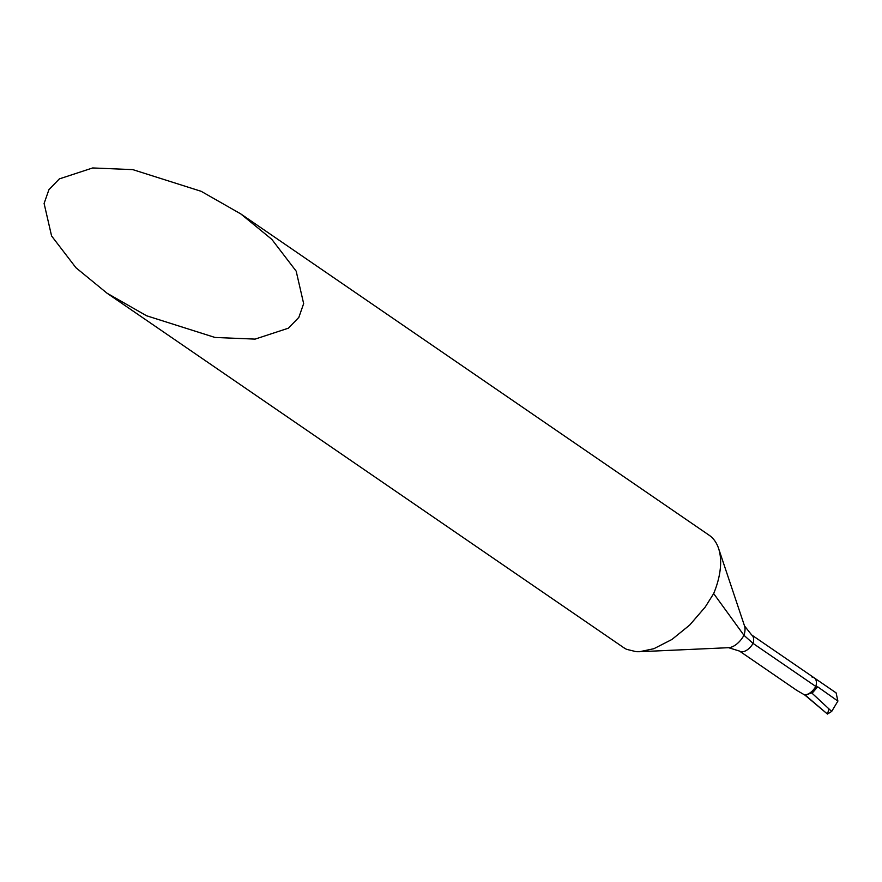 <?xml version="1.0" encoding="UTF-8"?>
<svg xmlns="http://www.w3.org/2000/svg" width="882" height="882" viewBox="0 0 882 882"><rect width="100%" height="100%" fill="white"/><g stroke="black" fill="none" stroke-linecap="round" stroke-linejoin="round"><path stroke-width="1.32" d="M816.489 686.924A12.337 6.88 124.5 0 1 811.186 693.009L816.236 687.695A12.337 6.88 -55.5 0 0 816.489 686.924L815.806 686.45A12.337 6.88 -55.5 0 0 814.384 677.971A12.337 6.88 124.5 0 1 815.806 686.45A12.337 6.88 124.5 0 1 808.573 693.77A12.337 6.88 -55.5 0 0 815.806 686.45L753.052 643.408L743.945 635.283L713.67 593.575A70.527 39.337 124.5 0 0 718.565 548.384A70.527 39.337 124.5 0 0 709.106 535.198L240.709 213.863L271.832 239.375L296.176 271.149L303.651 303.617L298.833 317.399L288.403 328.181L255.074 339.118L214.976 337.453L146.566 315.767L107.042 293.21L75.918 267.709L51.575 235.935L44.1 203.455L48.918 189.685L59.348 178.892L92.676 167.955L132.774 169.62L201.184 191.317L240.709 213.863M811.484 692.91L805.156 695.314L805.332 694.707L804.472 694.84A12.337 6.88 -55.5 0 0 804.935 694.851A12.337 6.88 124.5 0 1 804.472 694.84L796.909 690.452L739.513 651.081A12.337 6.88 124.5 0 0 741.718 651.798A12.337 6.88 124.5 0 0 753.052 643.408A12.337 6.88 -55.5 0 0 751.64 634.93L744.529 625.944L718.565 548.384M804.946 695.17L810.084 693.296M623.905 647.785L626.496 649.306L636.253 651.699L639.615 651.71L653.893 648.7L671.93 639.472L689.68 625.073L705.203 607.07L713.67 593.575M804.935 694.851L827.437 714.045L829.003 708.941M837.9 701.08L817.702 686.835L812.09 693.252L831.682 711.432L837.9 701.08L836.092 692.866L814.384 677.971A12.337 6.88 -55.5 0 0 812.179 677.266M805.156 695.314L827.437 714.045L831.682 711.432M817.702 686.835L816.236 687.695M739.513 651.081L728.576 647.686A17.067 9.515 124.5 0 0 743.945 635.283A17.067 9.515 -55.5 0 0 744.529 625.944M814.384 677.971L751.64 634.93M107.042 293.21L624.831 648.424M728.576 647.686L639.615 651.71"/></g></svg>
